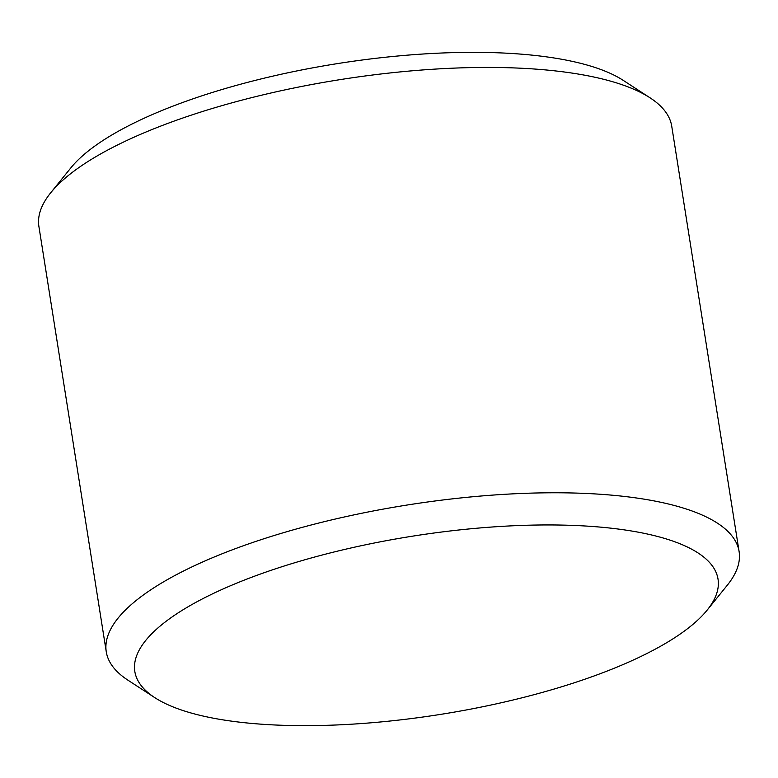 <?xml version="1.0" encoding="UTF-8"?>
<svg xmlns="http://www.w3.org/2000/svg" width="778" height="778" viewBox="0 0 778 778"><rect width="100%" height="100%" fill="white"/><g stroke="black" fill="none" stroke-linecap="round" stroke-linejoin="round"><path stroke-width="1.17" d="M210.177 594.995A295.232 90.209 171 0 0 154.773 697.633A295.232 90.209 171 0 0 642.677 655.601A295.232 90.209 171 0 0 707.134 610.146A295.232 90.209 171 0 0 568.3 525.247A295.232 90.209 171 0 0 210.177 594.995M154.773 697.633L127.913 680.157A320.361 97.882 -9 0 1 106.265 651.789A320.361 97.882 -9 0 1 188.033 568.786A320.361 97.882 -9 0 1 529.565 493.174A320.361 97.882 -9 0 1 739.1 551.553A320.361 97.882 -9 0 1 727.284 585.231L707.134 610.146M50.716 192.769L70.866 167.853A295.232 90.209 -9 0 1 135.323 122.399A295.232 90.209 -9 0 1 623.227 80.367L650.087 97.843A320.361 97.882 171 0 0 120.658 143.444A320.361 97.882 171 0 0 50.716 192.769A320.361 97.882 171 0 0 38.9 226.447L106.265 651.789M739.1 551.553L671.735 126.211A320.361 97.882 171 0 0 650.087 97.843"/></g></svg>
